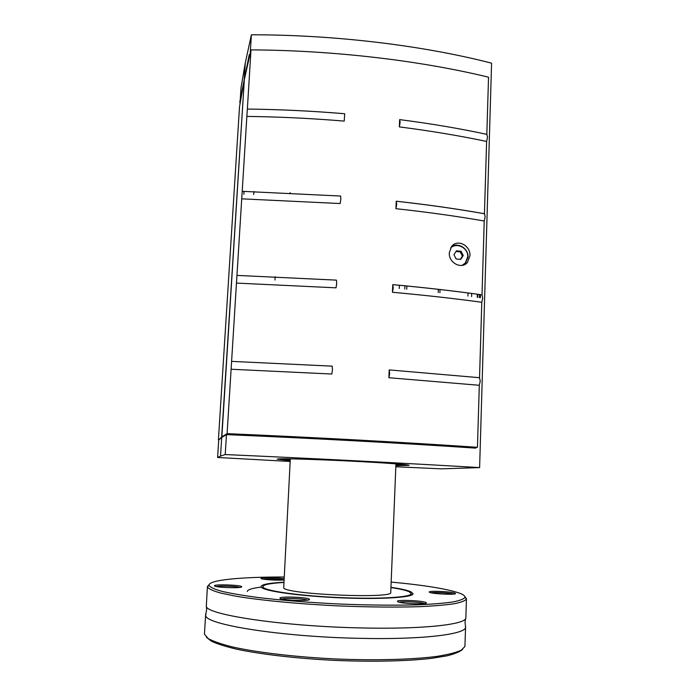 <?xml version="1.0" encoding="UTF-8"?>
<svg xmlns="http://www.w3.org/2000/svg" width="696" height="696" viewBox="0 0 696 696"><rect width="100%" height="100%" fill="white"/><g stroke="black" fill="none" stroke-linecap="round" stroke-linejoin="round"><path stroke-width="1.04" d="M222.433 437.036L221.65 436.992L244.244 80.988M218.953 439.829L221.65 436.992M244.07 80.971L239.511 106.819L218.413 439.794M404.794 289.005L404.924 285.778M399.408 285.247L399.278 288.483M274.946 280.01L275.137 276.73M406.76 289.197L406.89 285.978M244.044 191.33L243.861 194.288M254.162 191.565L253.535 194.515M289.91 192.879L290.45 192.931M468.025 292.946L467.921 296.07M438.236 292.503L438.35 289.319M471.697 293.434L471.601 296.548M440.02 289.51L439.907 292.685M249.934 54.619L249.255 54.61L249.942 54.61M240.311 102.295L239.746 102.164L249.255 54.61M395.015 463.762L395.937 464.032L390.752 592.374C394.519 598.943 287.309 594.567 283.707 587.955L290.293 459.055L291.233 458.864M283.629 582.482C270.387 583.248 263.48 584.614 262.905 586.589L263.227 587.328C266.037 591.113 301.055 595.985 340.605 597.62C380.181 599.299 411.658 597.238 411.197 593.584L409.196 591.757C405.968 590.312 399.887 588.903 390.952 587.546M290.206 460.656L277.086 459.134L283.942 459.195L278.287 458.908C283.916 458.447 315.993 459.377 349.74 461.057C383.513 462.718 409.526 464.65 409.065 465.354L395.867 465.641M240.05 103.756L240.259 102.277M221.702 437.48L218.709 440.037L217.604 457.481L220.528 456.089L221.702 437.48L226.461 434.617C312.182 438.236 404.393 443.274 475.82 448.137L475.838 447.493M249.855 54.61L250.36 52.731M477.256 297.296L477.352 294.19M249.716 435.626L249.742 435.104M247.906 435.548L249.194 435.078C328.103 438.584 410.031 443.169 474.768 447.615L477.447 447.31L479.309 385.288L480.231 381.217L479.535 377.702L481.797 302.264L482.72 298.045L482.015 294.834L484.233 221.006L485.147 216.647L484.451 213.733L486.617 141.462L487.531 136.964L486.826 134.345L488.54 77.204C420.575 60.622 333.219 50.242 250.995 49.895L244.331 79.648L221.85 436.853L222.668 436.897M389.664 373.535L388.881 377.728L389.203 369.915L389.664 373.535M479.309 385.288L388.881 377.728M393.231 287.926L392.44 292.268L392.762 284.629L393.231 287.926M481.797 302.264C454.253 298.514 424.473 295.182 392.44 292.268M396.72 204.198L395.928 208.678L396.241 201.205L396.72 204.198M484.233 221.006C457.011 216.256 427.579 212.149 395.928 208.678M400.13 122.287L399.347 126.907L399.652 119.59L400.13 122.287M486.617 141.462C459.717 135.764 430.624 130.909 399.347 126.907M396.241 201.205C427.857 204.728 457.263 208.904 484.451 213.733M392.762 284.629C424.751 287.587 454.505 290.998 482.015 294.834M389.203 369.915L479.535 377.702M336.429 280.14L336.699 283.437L336.038 287.831L236.466 283.081L236.962 275.399L336.412 280.131L236.962 275.399L241.721 198.83L340.179 203.545L340.849 199.012L340.605 196.037L242.217 191.322L246.854 116.415C279.183 116.815 311.643 118.372 344.233 121.104L344.694 113.752C312.121 111.003 279.679 109.437 247.358 109.063L250.995 49.895M246.854 116.415L247.358 109.063C279.635 109.42 312.052 110.986 344.59 113.735L344.694 113.752M241.721 198.83L242.217 191.322L340.544 196.037M477.447 447.31C405.733 442.404 313.409 437.323 227.087 433.66L231.107 369.245L331.801 374.03L332.462 369.785L332.183 366.148L231.594 361.372L236.466 283.081M469.957 255.736L467.46 262.401C461.857 269.656 448.589 263.088 449.294 252.848L451.539 246.541C457.194 238.693 470.687 245.366 469.957 255.736M231.594 361.372L231.107 369.245M464.763 264.515L468.043 257.137C468.634 248.855 458.647 242.26 451.687 246.358M463.484 264.611L462.37 265.333M462.1 265.385L465.285 263.045L467.747 256.754C468.425 247.967 456.654 241.956 450.564 248.02M461.057 251.239L463.24 255.502L460.787 259.364L456.15 258.973L453.966 254.701L456.428 250.838L461.057 251.239L460.23 251.874L462.405 256.119L463.24 255.502M456.019 251.508L460.23 251.874M462.405 256.119L460.387 259.321M227.087 433.66L221.85 436.853M244.218 79.805L245.279 62.953L241.007 87.853L240.259 99.589M239.998 103.748L240.094 102.242M250.273 52.731L251.386 34.8L245.279 62.953M220.528 456.089L225.217 454.558C312.922 458.447 407.36 463.31 479.614 467.599L491.585 63.171C423.473 45.562 334.585 34.687 251.386 34.8M479.614 467.599L441.247 468.843L395.824 466.755M225.217 454.558L226.461 434.617M480.449 294.617L480.362 297.723M290.162 461.465L217.604 457.481M209.148 584.588L207.417 586.563L206.312 606.146C205.477 614.498 280.949 626.235 359.858 627.905C423.116 629.532 467.147 624.416 465.859 617.674L466.442 598.778L464.902 596.646M283.646 582.247C269.23 583.004 261.696 584.431 261.035 586.528L261.357 587.276C264.167 591.148 300.019 596.15 340.631 597.838C381.26 599.56 413.546 597.438 413.059 593.697L410.979 591.809C407.465 590.252 400.792 588.755 390.961 587.302M205.981 613.594L205.72 615.464C204.841 624.451 280.375 636.805 359.397 638.328C422.803 639.859 466.912 634.195 465.58 626.939L465.328 625.826M397.764 601.709C400.635 603.641 427.475 604.754 426.413 602.901L425.969 602.51C422.637 600.622 397.077 599.543 397.416 601.309L397.764 601.709L397.416 601.309M280.001 598.334C281.158 600.361 310.52 601.396 309.45 599.378L309.311 599.169C307.623 597.185 279.661 596.176 279.923 598.116L280.001 598.334M214.455 585.849C214.533 587.572 242.643 588.503 241.695 586.763L241.66 586.676C241.094 584.988 214.211 584.075 214.438 585.754L214.455 585.849M261.096 578.507L261.035 578.507C261.461 579.55 278.183 580.612 283.768 579.933M429.623 592.374C432.625 593.966 456.437 595.002 455.497 593.505L455.001 593.149C451.634 591.583 428.858 590.582 429.206 592.018L429.623 592.374M465.58 626.939L464.919 646.497L461.257 650.221C456.098 652.561 448.007 654.614 437.001 656.38C412.728 659.591 375.092 660.626 335.107 658.929C295.113 656.972 257.311 652.483 232.847 647.036C221.728 644.261 213.55 641.46 208.287 638.632L204.441 634.213L205.624 614.681M206.451 637.292L211.436 641.216C217.23 643.913 225.626 646.567 236.614 649.177C260.582 654.284 296.157 658.451 333.741 660.339C371.325 661.992 407.134 661.191 431.476 658.364L446.867 655.867C454.775 653.901 460.03 651.734 462.631 649.368M207.417 586.563L207.512 587.189C209.026 589.068 213.507 591.052 220.954 593.131L236.161 596.246C260.791 600.37 298.723 604.006 338.665 605.912C369.185 607.156 396.268 607.408 419.897 606.651C434.095 605.981 445.553 605.007 454.279 603.728C461.283 602.31 465.328 600.726 466.424 598.969L466.442 598.778M391.169 582.065C424.621 585.206 447.537 588.947 459.917 593.297C463.466 594.68 465.154 596.028 464.954 597.333C463.849 599.047 459.83 600.587 452.896 601.953C444.257 603.197 432.929 604.128 418.896 604.772C395.563 605.485 368.837 605.224 338.726 603.989C308.572 602.492 281.558 600.317 257.694 597.455C243.295 595.524 231.559 593.531 222.485 591.487C215.107 589.46 210.662 587.528 209.139 585.684L209.026 585.266C208.513 579.933 241.434 576.914 283.925 577.01M283.829 578.741C278.104 577.558 260.695 577.271 260.974 578.367L261.026 578.498M431.163 592.818C434.695 592.061 449.999 592.931 453.488 594.088M216.36 586.554C219.945 585.623 236.283 586.232 239.694 587.415M262.966 579.089C266.516 578.428 280.183 579.002 283.62 579.951M399.286 602.214C402.732 601.127 421.097 602.127 424.473 603.597M281.767 599.012C285.221 597.812 304.222 598.63 307.519 600.117M261 587.146C252.17 588.207 247.602 589.634 247.28 591.435M290.241 459.908L283.342 459.29M406.507 464.815L395.902 464.885M477.43 297.322L477.526 294.217M477.76 297.366L477.856 294.26M473.167 447.954L473.184 447.502M479.527 294.495L479.431 297.592M474.889 447.598L474.872 448.076M262.81 588.277L262.905 586.589M411.136 595.271L411.197 593.584M487.043 134.389C460.134 128.595 431.05 123.671 399.791 119.625M484.599 213.794C457.376 208.948 427.953 204.763 396.329 201.24M482.084 294.869C454.549 291.015 424.786 287.613 392.788 284.647M465.389 263.871L467.46 262.401M205.633 614.62L206.616 610.053L206.425 606.425M465.58 626.878L465.024 622.241L465.563 618.648M464.954 597.333L466.424 598.969M209.026 585.266L207.417 586.754"/></g></svg>
